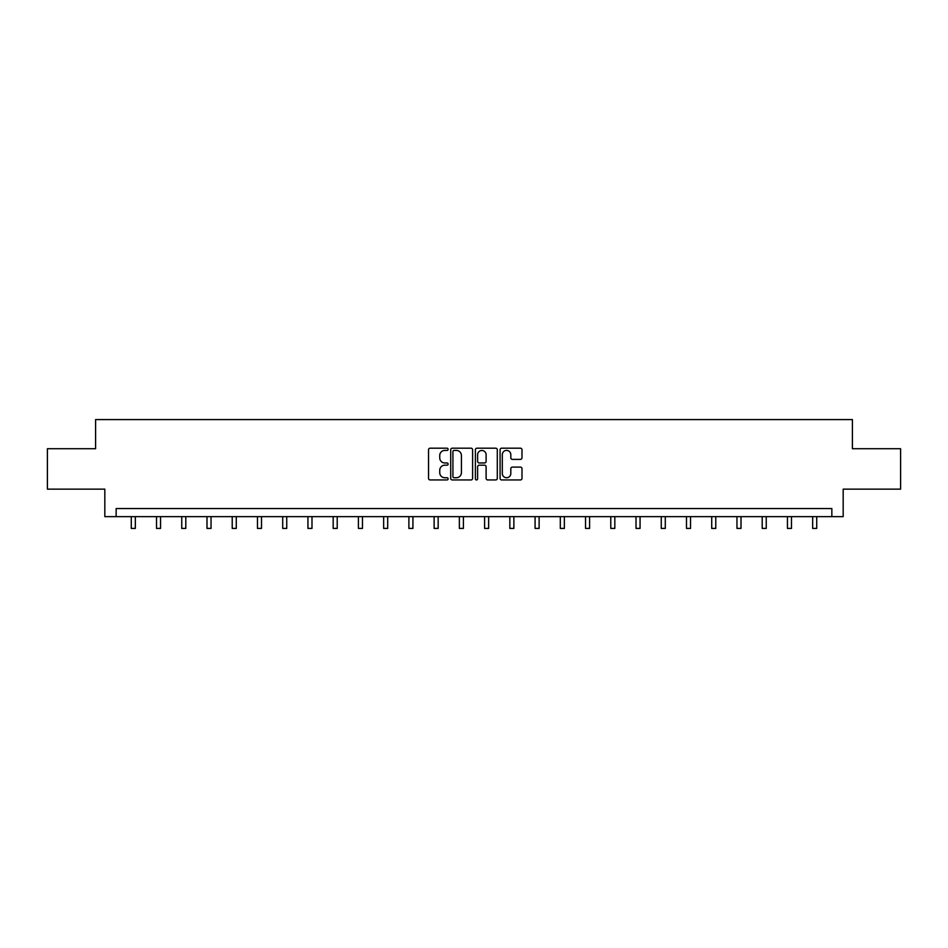 <?xml version="1.0" encoding="UTF-8"?>
<svg xmlns="http://www.w3.org/2000/svg" width="948" height="948" viewBox="0 0 948 948"><rect width="100%" height="100%" fill="white"/><g stroke="black" fill="none" stroke-linecap="round" stroke-linejoin="round"><path stroke-width="1.42" d="M448.12 449.305A1.114 1.114 0 0 0 447.006 448.191L430.131 448.191A1.588 1.588 0 0 0 428.543 449.779L428.543 478.361A1.588 1.588 0 0 0 430.131 479.949L447.006 479.949A1.114 1.114 0 0 0 448.12 478.847A1.114 1.114 0 0 0 447.006 477.733L444.825 477.733A5.084 5.084 0 0 1 439.742 472.649L439.742 470.267A5.084 5.084 0 0 1 444.825 465.184L447.006 465.184A1.114 1.114 0 0 0 448.12 464.07A1.114 1.114 0 0 0 447.006 462.968L444.825 462.968A5.084 5.084 0 0 1 439.742 457.884L439.742 455.502A5.084 5.084 0 0 1 444.825 450.419L447.006 450.419A1.114 1.114 0 0 0 448.12 449.305M520.405 459.389A1.588 1.588 0 0 0 521.993 457.801L521.993 449.779A1.588 1.588 0 0 0 520.405 448.191L501.67 448.191A1.588 1.588 0 0 0 500.082 449.779L500.082 478.361A1.588 1.588 0 0 0 501.67 479.949L520.405 479.949A1.588 1.588 0 0 0 521.993 478.361L521.993 468.679A1.588 1.588 0 0 0 520.405 467.091L512.394 467.091A1.588 1.588 0 0 0 510.806 468.679L510.806 473.479A4.242 4.242 0 0 1 506.552 477.733A4.242 4.242 0 0 1 502.31 473.479L502.31 454.661A4.242 4.242 0 0 1 506.552 450.419A4.242 4.242 0 0 1 510.806 454.661L510.806 457.801A1.588 1.588 0 0 0 512.394 459.389L520.405 459.389M831.846 516.648L843.175 516.648L843.175 489.144L900.6 489.144L900.6 448.712L852.394 448.712L852.394 419.585L95.606 419.585L95.606 448.712L47.4 448.712L47.4 489.144L104.825 489.144L104.825 516.648L831.846 516.648L831.846 508.566L116.154 508.566L116.154 516.648M472.614 449.779A1.588 1.588 0 0 0 471.026 448.191L452.291 448.191A1.588 1.588 0 0 0 450.703 449.779L450.703 478.361A1.588 1.588 0 0 0 452.291 479.949L471.026 479.949A1.588 1.588 0 0 0 472.614 478.361L472.614 449.779M476.974 448.191L495.709 448.191A1.588 1.588 0 0 1 497.297 449.779L497.297 478.361A1.588 1.588 0 0 1 495.709 479.949L487.699 479.949A1.588 1.588 0 0 1 486.111 478.361L486.111 466.772A1.588 1.588 0 0 0 484.523 465.184L479.202 465.184A1.588 1.588 0 0 0 477.614 466.772L477.614 478.847A1.114 1.114 0 0 1 476.5 479.949A1.114 1.114 0 0 1 475.386 478.847L475.386 449.779A1.588 1.588 0 0 1 476.974 448.191M454.033 450.419A1.114 1.114 0 0 0 452.919 451.532L452.919 476.619A1.114 1.114 0 0 0 454.033 477.733L456.332 477.733A5.084 5.084 0 0 0 461.415 472.649L461.415 455.502A5.084 5.084 0 0 0 456.332 450.419L454.033 450.419M486.111 454.744A4.242 4.242 0 0 0 481.857 450.501A4.242 4.242 0 0 0 477.614 454.744L477.614 461.38A1.588 1.588 0 0 0 479.202 462.968L484.523 462.968A1.588 1.588 0 0 0 486.111 461.38L486.111 454.744M131.274 516.648L131.274 528.415L135.327 528.415L135.327 516.648M156.515 516.648L156.515 528.415L160.556 528.415L160.556 516.648M181.755 516.648L181.755 528.415L185.796 528.415L185.796 516.648M206.996 516.648L206.996 528.415L211.037 528.415L211.037 516.648M232.224 516.648L232.224 528.415L236.277 528.415L236.277 516.648M257.465 516.648L257.465 528.415L261.506 528.415L261.506 516.648M282.705 516.648L282.705 528.415L286.746 528.415L286.746 516.648M307.934 516.648L307.934 528.415L311.987 528.415L311.987 516.648M333.175 516.648L333.175 528.415L337.215 528.415L337.215 516.648M358.415 516.648L358.415 528.415L362.456 528.415L362.456 516.648M383.644 516.648L383.644 528.415L387.696 528.415L387.696 516.648M408.884 516.648L408.884 528.415L412.925 528.415L412.925 516.648M434.125 516.648L434.125 528.415L438.166 528.415L438.166 516.648M459.365 516.648L459.365 528.415L463.406 528.415L463.406 516.648M484.594 516.648L484.594 528.415L488.635 528.415L488.635 516.648M509.834 516.648L509.834 528.415L513.875 528.415L513.875 516.648M535.075 516.648L535.075 528.415L539.116 528.415L539.116 516.648M560.304 516.648L560.304 528.415L564.356 528.415L564.356 516.648M585.544 516.648L585.544 528.415L589.585 528.415L589.585 516.648M610.785 516.648L610.785 528.415L614.825 528.415L614.825 516.648M636.013 516.648L636.013 528.415L640.066 528.415L640.066 516.648M661.254 516.648L661.254 528.415L665.295 528.415L665.295 516.648M686.494 516.648L686.494 528.415L690.535 528.415L690.535 516.648M711.723 516.648L711.723 528.415L715.776 528.415L715.776 516.648M736.963 516.648L736.963 528.415L741.004 528.415L741.004 516.648M762.204 516.648L762.204 528.415L766.245 528.415L766.245 516.648M787.444 516.648L787.444 528.415L791.485 528.415L791.485 516.648M812.673 516.648L812.673 528.415L816.726 528.415L816.726 516.648"/></g></svg>

